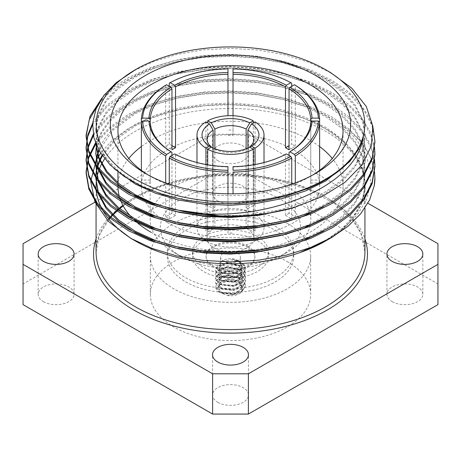 <?xml version="1.0" encoding="UTF-8"?>
<svg xmlns="http://www.w3.org/2000/svg" width="461" height="461" viewBox="0 0 461 461"><rect width="100%" height="100%" fill="white"/><g stroke="black" fill="none" stroke-linecap="round" stroke-linejoin="round"><path stroke-width="0.35" stroke-dasharray="2.31 1.73" d="M257.33 240.596A37.94 21.903 180 0 1 268.44 256.086A37.94 21.903 180 0 1 230.5 277.989A37.94 21.903 180 0 1 192.56 256.086A37.94 21.903 180 0 1 215.979 235.848A37.94 21.903 180 0 1 257.33 240.596M247.753 246.122A24.398 14.084 180 0 1 254.898 256.086A24.398 14.084 180 0 1 230.5 270.169A24.398 14.084 180 0 1 206.102 256.086A24.398 14.084 180 0 1 221.165 243.074A24.398 14.084 180 0 1 247.753 246.122M174.633 153.893L175.526 154.412A80.312 46.365 0 0 0 227.97 166.951L227.97 166.651M169.268 83.187A89.163 51.476 180 0 1 227.97 69.15L227.97 68.85M233.03 68.85L233.03 69.15A89.163 51.476 180 0 1 291.732 83.187M135.436 241.005A134.439 77.621 180 0 1 133.166 239.662M96.095 184.331A134.439 77.621 180 0 1 96.153 183.265M96.971 177.105A134.439 77.621 180 0 1 97.144 176.292M98.74 170.697A134.439 77.621 180 0 1 99.023 169.907M101.42 164.416A134.439 77.621 180 0 1 101.823 163.638M104.676 158.78A134.439 77.621 180 0 1 254.564 109.758A134.439 77.621 180 0 1 364.939 186.123A134.439 77.621 180 0 1 325.76 240.89L347.629 224.311L361.096 204.955L365.285 189.932L364.501 174.805L358.808 159.955L348.395 145.999L333.81 133.546L315.399 122.862L294.049 114.403L270.198 108.341L244.924 104.987L219.223 104.434L193.799 106.647L169.608 111.539L147.532 118.921L128.21 128.596L112.357 140.196L100.659 153.161M98.648 103.477L111.689 90.454L128.394 79.229L150.05 69.317L175.243 61.918L202.598 57.533L230.5 56.334L258.402 58.276L285.757 63.439L310.95 71.628L332.606 82.277L350.222 94.983L363.648 109.718L371.981 125.692L374.891 141.988M92.546 124.798L107.01 106.698L128.394 91.422L150.05 81.516L175.243 74.112L202.598 69.732L230.5 68.528L258.402 70.47L285.757 75.639L310.95 83.821L332.606 94.47L350.222 107.177L363.648 121.911L371.981 137.891L374.891 154.181M93.393 135.505L107.73 118.235L128.394 103.621L150.05 93.71L175.243 86.311L202.598 81.925L230.5 80.727L258.402 82.669L285.757 87.832L310.95 96.021L332.606 106.67L350.222 119.376L363.648 134.111L371.981 150.09L374.891 166.381M95.819 143.89L109.655 128.74L128.394 115.815L150.05 105.909L175.243 98.504L202.598 94.125L230.5 92.92L258.402 94.862L285.757 100.031L310.95 108.214L332.606 118.863L341.676 124.793A144.397 83.366 0 0 1 374.897 177.906M102.002 98.02L113.907 87.175L128.394 77.702L150.05 67.79L175.243 60.391L202.598 56.012L230.5 54.807L258.402 56.749L285.757 61.918L310.95 70.101L332.606 80.75L346.995 90.731L358.848 102.094L367.619 114.478L372.995 127.42M92.649 123.081L107.102 105.091L128.394 89.901L150.05 79.989L175.243 72.59L202.598 68.205L230.5 67.006L258.402 68.948L285.757 74.112L310.95 82.3L332.606 92.949L348.919 104.526L361.776 117.86L370.431 132.359L374.528 147.324M93.174 134.353L107.551 116.875L128.394 102.094L150.05 92.188L175.243 84.784L202.598 80.404L230.5 79.2L258.402 81.142L285.757 86.311L310.95 94.493L332.606 105.143L348.919 116.719L361.776 130.054L370.431 144.558L374.528 159.518M95.49 142.852L109.401 127.432L128.394 114.293L150.05 104.382L175.243 96.983L202.598 92.598L230.5 91.399L258.402 93.341L285.757 98.504L310.95 106.693L332.606 117.342L348.919 128.919L361.776 142.253L370.431 156.752L374.528 171.717M330.583 72.596L309.147 62.408L284.777 54.801L258.46 50.07L230.978 48.382L203.52 49.828L177.341 54.306L153.185 61.67L132.094 71.634M96.078 160.751L96.372 160.186M98.181 156.947L98.521 156.388M326.716 240.342L343.906 228.431L357.31 214.768L366.311 199.965L370.684 184.412L370.287 168.697L365.193 153.127L355.552 138.335L341.676 124.793M211.294 147.145L214.872 149.208A23.396 13.507 0 0 0 246.128 149.208L249.706 147.145M249.66 147.168L247.914 148.177A23.396 13.507 0 0 0 248.658 147.676M212.342 147.676A23.396 13.507 0 0 0 213.086 148.177L211.34 147.168M180.868 256.374A70.193 40.528 0 0 0 280.132 256.374A70.193 40.528 0 0 0 280.132 199.066A70.193 40.528 0 0 0 180.868 199.066A70.193 40.528 0 0 0 180.868 256.374L173.711 252.248A80.312 46.365 180 0 1 150.188 219.459A80.312 46.365 180 0 1 198.599 176.909A80.312 46.365 180 0 1 285.474 185.656A80.312 46.365 180 0 1 310.812 219.459A80.312 46.365 180 0 1 287.289 252.248A80.312 46.365 180 0 1 173.711 252.248L180.868 256.374M206.799 241.403A33.515 19.35 0 0 0 243.327 245.598A33.515 19.35 0 0 0 264.015 227.722A33.515 19.35 0 0 0 255.077 214.567A33.515 19.35 0 0 0 218.26 209.709A33.515 19.35 0 0 0 196.985 227.722A33.515 19.35 0 0 0 206.799 241.403M150.908 232.206A112.559 64.989 0 0 0 273.575 246.289A112.559 64.989 0 0 0 343.059 186.25A112.559 64.989 0 0 0 332.243 158.451M319.629 146.558A112.559 64.989 0 0 0 141.371 146.558M128.757 158.451A112.559 64.989 0 0 0 117.941 186.25M119.232 196.081A112.559 64.989 0 0 0 119.82 198.08M130.918 216.543A112.559 64.989 0 0 0 134.503 220.185M167.452 222.651A89.163 51.476 0 0 0 264.62 233.813A89.163 51.476 0 0 0 319.663 186.25A89.163 51.476 0 0 0 291.732 148.834A89.163 51.476 0 0 0 195.216 138.974A89.163 51.476 0 0 0 141.337 186.25A89.163 51.476 0 0 0 167.452 222.651M148.309 175.053A112.559 64.989 0 0 0 150.908 176.603A112.559 64.989 0 0 0 310.092 176.603A112.559 64.989 0 0 0 312.691 175.053M150.908 176.603L145.543 173.503L150.908 176.603M175.526 215.339A80.312 46.365 0 0 1 171.953 213.27L165.689 216.889A89.163 51.476 0 0 0 169.268 218.952L175.526 215.339L175.526 154.412M165.689 216.889L165.689 182.867M141.371 170.34L141.371 182.994L150.228 182.994L150.228 122.067L150.228 180.072A80.312 46.365 0 0 0 150.188 181.536A80.312 46.365 0 0 0 150.228 182.994M150.228 180.072L141.371 180.072A89.163 51.476 0 0 0 141.337 181.536A89.163 51.476 0 0 0 141.371 182.994M141.371 180.072L141.371 122.067M165.689 85.256L165.689 146.183L171.953 149.796M171.953 145.67L169.268 144.114A89.163 51.476 0 0 0 165.689 146.183M169.268 144.114L169.268 86.288M227.97 69.15L227.97 72.504M227.97 74.267L227.97 115.728M227.97 135.194A80.312 46.365 0 0 1 233.03 135.194L233.03 130.077A89.163 51.476 0 0 0 227.97 130.077M233.03 130.077L233.03 74.267M233.03 72.504L233.03 69.15M291.732 86.288L291.732 144.114L289.047 145.67M289.047 149.796L295.311 146.183A89.163 51.476 0 0 0 291.732 144.114M295.311 146.183L295.311 85.256M319.629 122.067L319.629 180.072L310.772 180.072L310.772 122.067L310.772 182.994A80.312 46.365 0 0 0 310.812 181.536A80.312 46.365 0 0 0 310.772 180.072M310.772 182.994L319.629 182.994A89.163 51.476 0 0 0 319.663 181.536A89.163 51.476 0 0 0 319.629 180.072M319.629 182.994L319.629 170.34M295.311 182.867L295.311 216.889L289.047 213.27L289.047 155.443M289.047 213.27A80.312 46.365 0 0 1 285.474 215.339L291.732 218.952A89.163 51.476 0 0 0 295.311 216.889M291.732 218.952L291.732 184.135M233.03 193.804L233.03 172.068M233.03 227.878A80.312 46.365 0 0 1 227.97 227.878L227.97 232.995A89.163 51.476 0 0 0 233.03 232.995M227.97 232.995L227.97 193.804M169.268 184.135L169.268 218.952M233.03 135.194L233.03 115.728M285.474 215.339L285.474 154.412L286.367 153.893M233.03 166.651L233.03 166.951A80.312 46.365 0 0 0 285.474 154.412M233.03 166.951L233.03 170.305M227.97 227.878L227.97 172.068M227.97 170.305L227.97 166.951M171.953 213.27L171.953 155.443M207.709 164.796L207.709 231.825A33.515 19.35 180 0 1 205.923 230.794L205.923 164.485M205.923 121.871L205.923 204.482A33.515 19.35 180 0 1 207.709 203.451L207.709 122.903M253.291 122.903L253.291 203.451A33.515 19.35 180 0 1 255.077 204.482L255.077 121.871M255.077 164.485L255.077 230.794A33.515 19.35 180 0 1 253.291 231.825L253.291 164.796M213.086 148.177L213.086 226.662A23.396 13.507 0 0 0 213.956 227.192A23.396 13.507 0 0 0 214.872 227.694L214.872 149.208M214.872 148.753L214.872 207.583A23.396 13.507 0 0 0 213.086 208.614L213.086 148.021M247.914 148.021L247.914 208.614A23.396 13.507 0 0 0 246.128 207.583L246.128 148.753M246.128 149.208L246.128 227.694A23.396 13.507 0 0 0 247.914 226.662L247.914 148.177M213.956 247.845A23.396 13.507 0 0 0 239.455 250.772A23.396 13.507 0 0 0 253.896 238.291A23.396 13.507 0 0 0 230.5 224.784A23.396 13.507 0 0 0 207.104 238.291A23.396 13.507 0 0 0 213.956 247.845M214.872 207.583L207.709 203.451M205.923 204.482L213.086 208.614M255.077 230.794L247.914 226.662M246.128 227.694L253.291 231.825M247.914 208.614L255.077 204.482M253.291 203.451L246.128 207.583M207.709 231.825L214.872 227.694M213.086 226.662L205.923 230.794M307.297 188.682L270.469 199.665L230.5 203.745L204.477 202.65L178.954 198.587L155.455 191.713L135.257 182.493L118.65 171.204L106.059 158.025L98.343 143.682L95.802 129.028L98.343 114.374L106.059 100.031L118.65 86.852L135.257 75.564L155.455 66.344L178.954 59.469L204.477 55.406L230.5 54.312L256.523 56.144L282.046 60.996L305.545 68.654L325.743 78.612L342.35 90.644L354.941 104.607L362.657 119.733L365.198 135.125L362.657 150.522L354.941 165.649L342.35 179.611L325.743 191.638L305.545 201.601L282.046 209.259L256.523 214.106L230.5 215.944L218.929 215.817M95.888 143.89L95.802 141.227L98.343 126.568L106.059 112.23L118.65 99.052L135.257 87.763L155.455 78.543L178.954 71.668L204.477 67.606L230.5 66.511L256.523 68.343L282.046 73.19L305.545 80.854L325.743 90.811L342.35 102.843L354.941 116.8L362.657 131.927L365.198 147.324L362.657 162.721L354.941 177.848L342.35 191.805L325.743 203.837L305.873 213.662L282.777 221.268M96.136 148.085L96.24 147.324M96.545 145.469L100.867 132.831L109.021 120.696L120.696 109.591L135.257 99.956L155.455 90.736L178.954 83.862L204.477 79.799L230.5 78.704L256.523 80.542L282.046 85.389L305.545 93.047L325.743 103.005L342.35 115.037L354.941 128.999L362.657 144.126L365.198 159.518L362.657 174.915L354.941 190.041L342.35 204.004L325.743 216.036L305.873 225.861L282.777 233.468M96.136 160.284L96.24 159.518M97.34 154.181L97.553 153.421M98.729 149.9L104.146 139.36L112.248 129.357L135.257 112.156L155.455 102.936L178.954 96.061L204.477 91.998L230.5 90.903L256.523 92.736L282.046 97.582L305.545 105.246L325.743 115.204L342.35 127.236L354.941 141.193L362.657 156.319L365.198 171.717L362.657 187.114L354.941 202.241L342.35 216.197L325.743 228.23L305.873 238.055L282.777 245.661M96.136 172.477L96.24 171.717M97.34 166.381L97.553 165.62M99.455 160.284L99.783 159.518M101.973 155.138L115.446 138.45L135.257 124.349L155.455 115.135L178.954 108.254L204.477 104.192L230.5 103.097L256.523 104.935L282.046 109.781L305.545 117.44L325.743 127.397L342.35 139.429L354.941 153.392L362.657 168.519L365.198 183.916L362.657 199.308L354.941 214.434L342.35 228.397L325.743 240.429L299.523 252.691M114.074 168.628L100.371 150.13L95.802 130.555L98.343 115.895L106.059 101.558L118.65 88.379L135.257 77.091L155.455 67.871L178.954 60.996L204.477 56.934L230.5 55.839L256.523 57.671L282.046 62.517L305.545 70.181L325.743 80.139L342.35 92.171L354.941 106.128L362.657 121.255L365.198 136.652L362.657 152.049L354.941 167.176L342.35 181.133L325.743 193.165L307.936 202.137L287.405 209.334M95.813 143.705L98.343 128.095L106.059 113.752L118.65 100.579L135.257 89.284L155.455 80.064L178.954 73.19L204.477 69.127L230.5 68.032L256.523 69.87L282.046 74.717L305.545 82.375L325.743 92.333L342.35 104.365L354.941 118.327L362.657 133.454L365.198 148.845L362.657 164.243L354.941 179.369L342.35 193.332L323.288 206.793M95.802 154.948L95.813 154.181M96.24 148.845L96.355 148.085M96.758 145.941L101.264 133.581L109.441 121.733L120.966 110.899L135.257 101.483L155.455 92.263L178.954 85.389L204.477 81.326L230.5 80.231L256.523 82.064L282.046 86.91L305.545 94.574L325.743 104.532L342.35 116.564L354.941 130.521L362.657 145.647L365.198 161.045L362.657 176.442L354.941 191.569L342.35 205.525L323.288 218.987M95.802 167.141L95.813 166.381M96.24 161.045L96.355 160.284M97.553 154.948L97.784 154.181M99.075 150.522L112.64 130.48L135.257 113.677L155.455 104.463L178.954 97.582L204.477 93.52L230.5 92.425L256.523 94.263L282.046 99.109L305.545 106.768L325.743 116.725L342.35 128.757L354.941 142.72L362.657 157.846L365.198 173.244L362.657 188.635L354.941 203.762L342.35 217.725L323.288 231.186M95.802 179.341L95.813 178.58M96.24 173.244L96.355 172.477M97.553 167.141L97.784 166.381M99.783 161.045L100.129 160.284M102.451 155.824L115.855 139.597L135.257 125.876L155.455 116.656L178.954 109.781L204.477 105.719L230.5 104.624L256.523 106.456L282.046 111.303L305.545 118.967L325.743 128.924L342.35 140.957L354.941 154.919L362.657 170.046L365.198 185.437L361.096 204.955M23.05 304.629L23.05 283.976L212.613 174.529L248.387 174.529L437.95 283.976L437.95 304.629M248.387 174.529L248.387 134.26L367.913 203.266M437.95 243.702L437.95 283.976M23.05 283.976L23.05 243.702M94.995 202.166L212.613 134.26L212.613 174.529M217.799 160.676A17.962 10.367 0 0 0 237.375 162.923A17.962 10.367 0 0 0 248.462 153.346A17.962 10.367 0 0 0 230.5 142.979A17.962 10.367 0 0 0 212.538 153.346A17.962 10.367 0 0 0 217.799 160.676M248.387 134.26L212.613 134.26M287.186 261.571A80.168 46.284 180 0 1 310.668 294.302A80.168 46.284 180 0 1 230.5 340.587A80.168 46.284 180 0 1 150.332 294.302A80.168 46.284 180 0 1 199.82 251.539A80.168 46.284 180 0 1 287.186 261.571M392.19 301.632A17.962 10.367 0 0 0 411.759 303.88A17.962 10.367 0 0 0 422.846 294.302A17.962 10.367 0 0 0 404.891 283.936A17.962 10.367 0 0 0 386.929 294.302A17.962 10.367 0 0 0 392.19 301.632M217.799 402.315A17.962 10.367 0 0 0 237.375 404.562A17.962 10.367 0 0 0 248.462 394.985A17.962 10.367 0 0 0 230.5 384.618A17.962 10.367 0 0 0 212.538 394.985A17.962 10.367 0 0 0 217.799 402.315M43.415 301.632A17.962 10.367 0 0 0 62.984 303.88A17.962 10.367 0 0 0 74.071 294.302A17.962 10.367 0 0 0 56.109 283.936A17.962 10.367 0 0 0 38.154 294.302A17.962 10.367 0 0 0 43.415 301.632M217.799 200.95A17.962 10.367 0 0 0 237.375 203.197A17.962 10.367 0 0 0 248.462 193.62A17.962 10.367 0 0 0 230.5 183.248A17.962 10.367 0 0 0 212.538 193.62A17.962 10.367 0 0 0 217.799 200.95M287.186 223.36A80.168 46.284 180 0 1 310.668 256.086A80.168 46.284 180 0 1 230.5 302.37A80.168 46.284 180 0 1 150.332 256.086A80.168 46.284 180 0 1 199.82 213.322A80.168 46.284 180 0 1 287.186 223.36M275.217 230.27A63.238 36.511 180 0 1 293.738 256.086A63.238 36.511 180 0 1 230.5 292.597A63.238 36.511 180 0 1 167.262 256.086A63.238 36.511 180 0 1 206.298 222.358A63.238 36.511 180 0 1 275.217 230.27M275.217 226.138A63.238 36.511 180 0 1 293.738 251.954A63.238 36.511 180 0 1 230.5 288.465A63.238 36.511 180 0 1 167.262 251.954A63.238 36.511 180 0 1 206.298 218.226A63.238 36.511 180 0 1 275.217 226.138M257.33 236.464A37.94 21.903 180 0 1 268.44 251.954A37.94 21.903 180 0 1 230.5 273.863A37.94 21.903 180 0 1 192.56 251.954A37.94 21.903 180 0 1 215.979 231.716A37.94 21.903 180 0 1 257.33 236.464M247.753 247.159A24.398 14.084 180 0 1 254.898 257.117A24.398 14.084 180 0 1 230.5 271.206A24.398 14.084 180 0 1 206.102 257.117A24.398 14.084 180 0 1 221.165 244.105A24.398 14.084 180 0 1 247.753 247.159M237.484 253.083A9.877 5.705 180 0 1 240.377 257.117A9.877 5.705 180 0 1 230.5 262.822A9.877 5.705 180 0 1 220.623 257.117A9.877 5.705 180 0 1 226.72 251.85A9.877 5.705 180 0 1 237.484 253.083M219.747 285.036A12.407 7.163 180 0 1 238.049 282.921A12.407 7.163 180 0 1 239.276 293.674A12.407 7.163 180 0 1 227.169 295.513L222.225 293.386C220.012 292.072 218.871 290.499 218.796 288.672L219.747 285.036L217.01 288.851L220.531 292.966L234.367 294.227L241.063 291.657L244.929 287.457L245.436 285.054L241.063 278.444L226.633 275.534L219.937 277.43L216.071 280.956L215.564 283.031L219.937 288.609L234.367 290.165L241.063 287.595L244.929 283.388L245.436 280.991L241.063 274.381L226.633 271.471L219.937 273.361L216.071 276.894L215.564 278.957L219.937 284.546L234.367 286.097L241.063 283.527L244.929 279.32L245.436 276.928L241.063 270.313L226.633 267.403L219.937 269.299L216.071 272.826L215.564 274.889L219.937 280.478L234.367 282.034L241.063 279.464L244.929 275.257L245.436 272.866L241.063 266.251L226.633 263.34L219.937 265.231L216.071 268.757L215.564 270.826L219.937 276.416L234.367 277.966L241.063 275.396L244.929 271.189L245.436 268.798L243.783 264.528A14.936 8.626 180 0 1 245.436 268.475A14.936 8.626 180 0 1 244.745 271.068L240.815 275.044L234.367 277.459L219.937 275.903L215.564 270.325L216.071 268.25L219.937 264.723L226.633 262.833L241.063 265.743L245.436 272.353L244.929 274.75L241.063 278.951L234.367 281.527L219.937 279.971L215.564 274.387L216.071 272.318L219.937 268.792L226.633 266.896L241.063 269.806L245.436 276.416L244.929 278.813L241.063 283.019L234.367 285.59L219.937 284.034L215.564 278.45L216.071 276.381L219.937 272.854L226.633 270.964L241.063 273.874L245.436 280.484L244.929 282.881L241.063 287.088L234.367 289.658L219.937 288.102L215.564 282.512L216.071 280.449L219.937 276.923L226.633 275.027L241.063 277.937L245.436 284.552L244.929 286.944L241.063 291.15L234.367 293.72L219.937 292.165L215.587 287.047A14.936 8.626 0 0 0 219.937 292.643A14.936 8.626 0 0 0 220.531 292.966M215.587 287.047L217.01 283.342L221.361 280.461L234.516 279.602L240.285 281.976L243.489 285.693L243.287 289.871L239.651 293.455L227.169 295.513M222.225 293.386L233.531 294.458L241.806 289.001L242.204 287.094L238.775 281.798L227.469 279.372L219.194 283.475L218.796 285.059L222.225 289.324L233.531 290.395L241.806 284.938L242.204 283.025L238.775 277.735L227.469 275.309L219.194 279.406L218.796 280.991L222.225 285.255L233.531 286.327L241.806 280.87L242.204 278.963L238.775 273.667L227.469 271.241L219.194 275.344L218.796 276.928L222.225 281.193L233.531 282.265L241.806 276.807L242.204 274.894L238.775 269.604L227.469 267.178L219.194 271.275L218.796 272.86L222.225 277.124L233.531 278.196L241.806 272.739L242.204 270.826L238.775 265.536L227.469 263.11L219.194 267.213L218.796 268.798L222.225 273.062L233.531 274.134L241.806 268.677L242.204 266.763L238.775 261.473L232.275 259.157L239.622 261.548L244.123 265.916L244.745 271.068M218.796 288.672L222.225 292.879L233.531 293.951L241.806 288.494L242.204 286.581L238.775 281.291L227.469 278.865L219.194 282.962L218.796 284.552L222.225 288.817L233.531 289.883L241.806 284.431L242.204 282.518L238.775 277.222L227.469 274.796L219.194 278.899L218.796 280.484L222.225 284.748L233.531 285.82L241.806 280.363L242.204 278.45L238.775 273.16L227.469 270.734L219.194 274.831L218.796 276.421L222.225 280.686L233.531 281.752L241.806 276.3L242.204 274.387L238.775 269.091L227.469 266.665L219.194 270.768L218.796 272.353L222.225 276.617L233.531 277.689L241.806 272.232L242.204 270.319L238.775 265.029L227.469 262.603L219.194 266.7L218.796 268.29L222.225 272.549L233.531 273.621L241.806 268.169L242.204 266.256L239.962 261.86L238.775 261.059L232.275 259.157M243.783 264.528L240.953 262.315L230.656 259.722L220.6 261.992L217.217 265.478L217.563 269.42L221.597 272.664L228.189 274.139L235.335 273.315L240.734 270.296L242.521 266.014L239.962 261.86M239.622 261.548L240.953 262.315M237.484 260.315A9.877 5.705 180 0 1 240.377 264.349A9.877 5.705 180 0 1 230.5 270.048A9.877 5.705 180 0 1 220.623 264.349A9.877 5.705 180 0 1 223.516 260.315A9.877 5.705 180 0 1 237.484 260.315L238.775 261.059M123.231 205.94L126.233 203.756L142.737 194.064L161.99 186.158L189.166 179.145L218.376 175.727L248.185 176.085L277.124 180.188L308.357 189.627L334.185 203.347L352.521 219.949L360.871 233.364L364.939 251.965A134.439 77.621 0 0 0 273.004 178.326A134.439 77.621 0 0 0 122.937 205.399M119.307 208.337A134.439 77.621 0 0 0 118.402 209.11M112.709 214.549A134.439 77.621 0 0 0 111.977 215.322M108.75 219.044A134.439 77.621 0 0 0 96.061 251.965L99.305 235.329L108.986 219.332M96.061 238.902A136.969 79.079 180 0 1 230.5 174.95A136.969 79.079 180 0 1 364.939 238.902M364.939 208.09L364.939 186.123M96.061 204.419L96.061 186.123M343.059 186.25L343.059 130.653M117.941 184.325L117.941 182.804M117.941 172.132L117.941 130.653M141.337 181.536L141.337 186.25M319.663 181.536L319.663 186.25M150.188 181.536L150.188 219.459M310.812 181.536L310.812 219.459M196.985 162.514L196.985 227.722M264.015 162.514L264.015 227.722M253.896 238.291L253.896 139.159M207.104 238.291L207.104 139.159M310.092 176.603L315.462 173.503M95.802 129.028L95.802 130.555M365.198 135.125L365.198 136.652M95.802 141.227L95.802 142.749M365.198 147.324L365.198 148.845M365.198 159.518L365.198 161.045M365.198 171.717L365.198 173.244M365.198 183.916L365.198 185.437M280.132 256.374L287.289 252.248M248.462 193.62L248.462 153.346M212.538 193.62L212.538 153.346M74.071 294.302L74.071 254.028M38.154 294.302L38.154 254.028M248.462 394.985L248.462 354.711M212.538 394.985L212.538 354.711M422.846 294.302L422.846 254.028M386.929 294.302L386.929 254.028M150.332 256.086L150.332 294.302M310.668 256.086L310.668 294.302M167.262 251.954L167.262 256.086M293.738 251.954L293.738 256.086M192.56 251.954L192.56 256.086M268.44 251.954L268.44 256.086M254.898 257.117L254.898 256.086M206.102 257.117L206.102 256.086M239.276 293.674L239.651 293.461M245.436 285.059L245.436 284.552M245.436 280.991L245.436 280.484M245.436 276.928L245.436 276.421M245.436 272.86L245.436 272.353M245.436 268.798L245.436 268.475M215.564 283.025L215.564 282.518M215.564 278.963L215.564 278.45M215.564 274.894L215.564 274.387M215.564 270.826L215.564 270.319M242.204 286.581L242.204 287.094M218.796 284.552L218.796 285.059M242.204 282.518L242.204 283.025M218.796 280.484L218.796 280.991M242.204 278.45L242.204 278.963M218.796 276.421L218.796 276.928M242.204 274.387L242.204 274.894M218.796 272.353L218.796 272.86M242.204 270.319L242.204 270.826M218.796 268.29L218.796 268.798M242.204 266.256L242.204 266.763M223.516 260.315L220.6 261.992M240.377 264.349L240.377 257.117M220.623 264.349L220.623 257.117M119.745 208.695L118.823 209.467M113.026 214.866L112.282 215.633"/><path stroke-width="0.69" d="M171.054 151.83L166.582 154.412L165.689 155.962A89.163 51.476 180 0 1 141.371 122.067L142.639 121.036L148.966 121.036L150.228 122.067A80.312 46.365 0 0 0 171.953 152.349L171.054 151.83A81.574 47.097 180 0 1 148.966 121.036M142.639 121.036A87.901 50.75 0 0 0 166.582 154.412M148.966 118.114L142.639 118.114L141.371 119.145A89.163 51.476 180 0 1 165.689 85.256L166.582 84.738L171.054 87.319L171.953 88.869A80.312 46.365 0 0 0 150.228 119.145L148.966 118.114A81.574 47.097 180 0 1 171.054 87.319M166.582 84.738A87.901 50.75 0 0 0 142.639 118.114M174.633 85.256A81.574 47.097 180 0 1 227.97 72.504L227.97 74.267A80.312 46.365 0 0 0 175.526 86.806L174.633 85.256L170.161 82.675L169.268 83.187L169.268 86.288M170.161 82.675A87.901 50.75 0 0 1 227.97 68.85L227.97 115.728M233.03 115.728L233.03 68.85A87.901 50.75 0 0 1 290.839 82.675L286.367 85.256L285.474 86.806A80.312 46.365 0 0 0 233.03 74.267L233.03 72.504A81.574 47.097 180 0 1 286.367 85.256M289.946 87.319L294.418 84.738L295.311 85.256A89.163 51.476 180 0 1 319.629 119.145L318.361 118.114L312.034 118.114L310.772 119.145A80.312 46.365 0 0 0 289.047 88.869L289.946 87.319A81.574 47.097 180 0 1 312.034 118.114M318.361 118.114A87.901 50.75 0 0 0 294.418 84.738M312.034 121.036L318.361 121.036L319.629 122.067A89.163 51.476 180 0 1 295.311 155.962L294.418 154.412L289.946 151.83L289.047 152.349A80.312 46.365 0 0 0 310.772 122.067L312.034 121.036A81.574 47.097 180 0 1 289.946 151.83M294.418 154.412A87.901 50.75 0 0 0 318.361 121.036M170.161 156.481L174.633 153.893A81.574 47.097 180 0 0 227.97 166.651L227.97 172.068A89.163 51.476 180 0 1 169.268 158.025L170.161 156.481A87.901 50.75 0 0 0 227.97 170.305L227.97 193.804M291.732 86.288L291.732 83.187L290.839 82.675M374.528 171.717L374.897 177.813L374.269 185.76L369.549 200.126L360.669 213.795L348.038 226.276L331.868 237.369L326.716 240.342L299.523 252.691L325.748 240.901A134.439 77.621 180 0 1 325.564 241.005A134.439 77.621 180 0 1 135.436 241.005L130.809 238.337L108.623 221.562L94.972 202.12L90.708 181.369L96.078 160.751M133.166 239.662A134.439 77.621 180 0 1 96.061 186.123A134.439 77.621 180 0 1 96.095 184.331M96.153 183.265A134.439 77.621 180 0 1 96.971 177.105M97.144 176.292A134.439 77.621 180 0 1 98.74 170.697M99.023 169.907A134.439 77.621 180 0 1 101.42 164.416M101.823 163.638A134.439 77.621 180 0 1 104.676 158.78M135.546 69.634A134.284 77.529 0 0 0 135.551 179.271A134.284 77.529 0 0 0 270.613 198.443A134.284 77.529 0 0 0 362.646 138.237A134.284 77.529 0 0 0 325.454 69.634A134.284 77.529 0 0 0 135.546 69.634L116.039 82.796L103.863 95.45L95.974 109.153L92.632 123.329L93.888 137.712L99.709 151.617L109.972 164.744L124.234 176.511L142.224 186.659L163.079 194.646L186.238 200.264L210.781 203.313L236.095 203.693L261.249 201.324L285.267 196.265L307.297 188.682C337.354 176.252 355.938 159.564 363.049 138.617C354.279 188.929 261.289 224.305 183.651 211.576A144.397 83.366 180 0 0 293.957 207.6L262.764 214.434L230.5 216.97L202.598 215.771L175.243 211.386L150.05 203.987L128.394 194.075L110.588 181.945L97.092 167.792L88.823 152.389L86.103 136.646L89.215 119.831L98.648 103.477M374.891 141.988L372.177 159.229L363.908 175.416L350.412 190.353L332.606 203.226L310.95 213.875L285.757 222.058L258.402 227.227L230.5 229.169L202.598 227.965L175.243 223.585L150.05 216.18L128.394 206.274L110.594 194.15L97.098 180.003L88.829 164.606L86.103 148.845L87.694 136.79L92.546 124.798M374.891 154.181L372.177 171.423L363.908 187.615L350.412 202.552L332.606 215.42L310.95 226.069L285.757 234.257L258.402 239.42L230.5 241.362L202.598 240.164L175.243 235.778L150.05 228.379L128.394 218.468L110.588 206.338L97.092 192.185L88.823 176.782L86.103 161.022L87.907 148.212L93.393 135.505M374.891 166.381L372.171 183.634L363.902 199.815L350.406 214.751L332.606 227.619L310.95 238.268L285.757 246.451L258.402 251.62L230.5 253.562L202.598 252.357L175.243 247.978L150.05 240.579L128.394 230.667L110.594 218.537L97.098 204.384L88.823 188.987L86.103 173.244L88.506 158.44L95.819 143.89M183.651 211.576L153.79 203.802L128.394 192.554L110.588 180.424L97.092 166.265L88.823 150.862L86.103 135.108L90.062 116.184L102.002 98.02M372.995 127.42L374.897 141.245L372.171 157.72L363.902 173.901L350.406 188.831L332.606 201.699L310.95 212.348L285.757 220.537L258.402 225.7L230.5 227.642L202.598 226.443L175.243 222.058L150.05 214.659L128.394 204.747L110.594 192.617L97.092 178.465L88.823 163.061L86.103 147.324L87.717 135.165L92.649 123.081M374.528 147.324L374.897 153.421L372.177 169.902L363.908 186.088L350.412 201.025L332.606 213.898L310.95 224.547L285.757 232.73L258.402 237.899L230.5 239.841L202.598 238.637L175.243 234.257L150.05 226.852L128.394 216.947L110.594 204.817L97.098 190.67L88.829 175.272L86.103 159.518L87.849 146.886L93.174 134.353M374.528 159.518L374.897 165.632L372.177 182.107L363.902 198.293L350.406 213.224L332.606 226.092L310.95 236.741L285.757 244.929L258.402 250.093L230.5 252.034L202.598 250.836L175.243 246.451L150.05 239.052L128.394 229.14L110.588 217.01L97.092 202.857L88.823 187.454L86.103 171.694L88.426 157.161L95.49 142.852M374.269 185.76A144.397 83.366 0 0 0 374.897 177.992A144.397 83.366 0 0 0 374.897 177.906M293.957 207.6L322.13 196.593L345.151 182.164L361.758 165.113L371.209 146.235L372.863 126.233L366.293 106.485L351.852 88.218L330.583 72.596L325.454 69.634M96.372 160.186L98.181 156.947M98.521 156.388L100.659 153.161M331.868 237.369L310.288 247.643L285.538 255.377L258.684 260.194L230.794 261.888L203.151 260.425L176.575 255.872L152.239 248.444L130.809 238.337L135.436 241.005M207.709 149.214L211.294 147.145A28.455 16.429 180 0 0 249.706 147.145L253.291 149.214A33.515 19.35 0 0 1 207.709 149.214L207.709 164.796M248.658 147.676A23.396 13.507 0 0 0 253.896 139.159A23.396 13.507 0 0 0 247.914 130.135L251.499 123.934L255.077 121.871A33.515 19.35 0 0 1 264.015 135.027L264.015 162.514M251.499 123.934A28.455 16.429 180 0 1 251.499 146.114L249.66 147.168M264.015 135.027A33.515 19.35 0 0 1 255.077 148.183L251.499 146.114M211.34 147.168L209.501 146.114L205.923 148.183A33.515 19.35 0 0 1 196.985 135.027L196.985 162.514M209.501 146.114A28.455 16.429 180 0 1 209.501 123.934L213.086 130.135A23.396 13.507 0 0 0 207.104 139.159A23.396 13.507 0 0 0 212.342 147.676M196.985 135.027A33.515 19.35 0 0 1 205.923 121.871L209.501 123.934M332.243 158.451A112.559 64.989 0 0 0 319.629 146.558M141.371 146.558A112.559 64.989 0 0 0 128.757 158.451M117.941 184.325L117.941 186.25A112.559 64.989 0 0 0 119.232 196.081M119.82 198.08A112.559 64.989 0 0 0 130.918 216.543M134.503 220.185A112.559 64.989 0 0 0 150.908 232.206M145.543 173.503A120.148 69.369 180 0 1 145.538 173.503A120.148 69.369 180 0 1 145.543 75.402A120.148 69.369 180 0 1 315.457 75.402A120.148 69.369 180 0 1 315.462 173.503A120.148 69.369 180 0 1 145.543 173.503M312.691 175.053A112.559 64.989 0 0 0 343.059 130.653A112.559 64.989 0 0 0 230.5 65.664A112.559 64.989 0 0 0 117.941 130.653A112.559 64.989 0 0 0 148.309 175.053M165.689 182.867L165.689 155.962M141.371 119.145L141.371 170.34M319.629 119.145L319.629 170.34M295.311 155.962L295.311 182.867M291.732 184.135L291.732 158.025A89.163 51.476 180 0 1 233.03 172.068L233.03 193.804M169.268 158.025L169.268 184.135M150.228 122.067L150.228 119.145M171.953 88.869L171.953 149.796A80.312 46.365 0 0 1 175.526 147.733L175.526 86.806M285.474 86.806L285.474 147.733A80.312 46.365 0 0 1 289.047 149.796L289.047 88.869M310.772 119.145L310.772 122.067M289.047 152.349L289.047 155.443M290.839 156.481A87.901 50.75 0 0 1 233.03 170.305L233.03 166.651A81.574 47.097 180 0 0 286.367 153.893L290.839 156.481L291.732 158.025M171.953 155.443L171.953 152.349M205.923 164.485L205.923 148.183M207.709 122.903L207.709 120.834A33.515 19.35 0 0 1 253.291 120.834L253.291 122.903M255.077 148.183L255.077 164.485M253.291 164.796L253.291 149.214M253.291 120.834L249.706 122.903L246.128 129.103A23.396 13.507 0 0 0 214.872 129.103L214.872 148.753M214.872 129.103L211.294 122.903L207.709 120.834M211.294 122.903A28.455 16.429 180 0 1 249.706 122.903M213.086 148.021L213.086 130.135M246.128 148.753L246.128 129.103M247.914 130.135L247.914 148.021M218.929 215.817L173.486 209.484L153.017 202.984L135.257 194.692L119.324 183.962L107.015 171.486L99.092 157.887L95.888 143.89M282.777 221.268L256.91 226.253L230.5 228.137L204.477 227.043L178.954 222.98L155.455 216.105L135.257 206.885L118.65 195.597L106.059 182.418L98.343 168.075L95.802 153.421L96.136 148.085M96.24 147.324L96.545 145.469M282.777 233.468L256.91 238.452L230.5 240.337L204.477 239.242L178.954 235.179L155.455 228.304L135.257 219.084L118.65 207.79L106.059 194.617L98.343 180.274L95.802 165.62L96.136 160.284M96.24 159.518L97.34 154.181M97.553 153.421L98.729 149.9M282.777 245.661L256.91 250.646L230.5 252.53L204.477 251.435L178.954 247.373L155.455 240.498L135.257 231.278L118.65 219.989L106.059 206.81L98.343 192.473L95.802 177.813L96.136 172.477M96.24 171.717L97.34 166.381M97.553 165.62L99.455 160.284M99.783 159.518L101.973 155.138M363.049 138.617L357.88 150.372L349.715 161.592L325.743 180.966L305.545 190.929L282.046 198.587L256.523 203.434L230.5 205.272L204.477 204.177L178.954 200.114L155.455 193.234L135.257 184.02L114.074 168.628M287.405 209.334L259.37 215.247L230.5 217.465L204.477 216.37L178.954 212.308L155.455 205.433L135.257 196.213L118.892 185.126L106.399 172.201L98.602 158.129L95.813 143.705M323.288 206.793L303.338 216.197L280.397 223.395L255.659 227.936L230.5 229.664L204.477 228.57L178.954 224.507L155.455 217.632L135.257 208.412L118.65 197.118L106.059 183.945L98.343 169.602L95.802 153.421M95.813 154.181L96.24 148.845M96.355 148.085L96.758 145.941M323.288 218.987L303.338 228.391L280.397 235.594L255.659 240.135L230.5 241.858L204.477 240.763L178.954 236.7L155.455 229.826L135.257 220.606L118.65 209.317L106.059 196.138L98.343 181.801L95.802 165.62M95.813 166.381L96.24 161.045M96.355 160.284L97.553 154.948M97.784 154.181L99.075 150.522M323.288 231.186L303.338 240.59L280.397 247.788L255.659 252.328L230.5 254.057L204.477 252.962L178.954 248.9L155.455 242.025L135.257 232.805L118.65 221.516L106.059 208.337L98.343 193.995L95.802 177.813M95.813 178.58L96.24 173.244M96.355 172.477L97.553 167.141M97.784 166.381L99.783 161.045M100.129 160.284L102.451 155.824M289.047 145.67L285.474 147.733M175.526 147.733L171.953 145.67M367.913 203.266L437.95 243.702L437.95 264.355L248.387 373.796L248.387 414.07L212.613 414.07L23.05 304.629L23.05 264.355L212.613 373.796L248.387 373.796M23.05 264.355L23.05 243.702L94.995 202.166M212.613 414.07L212.613 373.796M437.95 264.355L437.95 304.629L248.387 414.07M392.19 261.358A17.962 10.367 0 0 0 411.759 263.606A17.962 10.367 0 0 0 422.846 254.028A17.962 10.367 0 0 0 404.891 243.662A17.962 10.367 0 0 0 386.929 254.028A17.962 10.367 0 0 0 392.19 261.358M217.799 362.041A17.962 10.367 0 0 0 237.375 364.288A17.962 10.367 0 0 0 248.462 354.711A17.962 10.367 0 0 0 230.5 344.344A17.962 10.367 0 0 0 212.538 354.711A17.962 10.367 0 0 0 217.799 362.041M43.415 261.358A17.962 10.367 0 0 0 62.984 263.606A17.962 10.367 0 0 0 74.071 254.028A17.962 10.367 0 0 0 56.109 243.662A17.962 10.367 0 0 0 38.154 254.028A17.962 10.367 0 0 0 43.415 261.358M96.061 204.419L96.061 251.965A134.439 77.621 0 0 0 135.436 306.847A134.439 77.621 0 0 0 281.948 323.674A134.439 77.621 0 0 0 364.939 251.965L364.939 208.09M122.937 205.399A134.439 77.621 0 0 0 119.307 208.337M118.402 209.11A134.439 77.621 0 0 0 112.709 214.549M111.977 215.322A134.439 77.621 0 0 0 108.75 219.044M364.939 238.902A136.969 79.079 180 0 1 294.833 323.841A136.969 79.079 180 0 1 133.65 309.948A136.969 79.079 180 0 1 96.061 238.902M374.897 167.141L374.897 165.62M374.897 154.948L374.897 153.421M374.897 142.749L374.897 141.233M86.103 173.244L86.103 171.717M86.103 161.045L86.103 159.523M86.103 148.851L86.103 147.324M86.103 136.652L86.103 135.125M117.941 182.804L117.941 172.132M123.231 205.94L119.745 208.695M118.823 209.467L113.026 214.866M112.282 215.633L108.986 219.332"/></g></svg>
